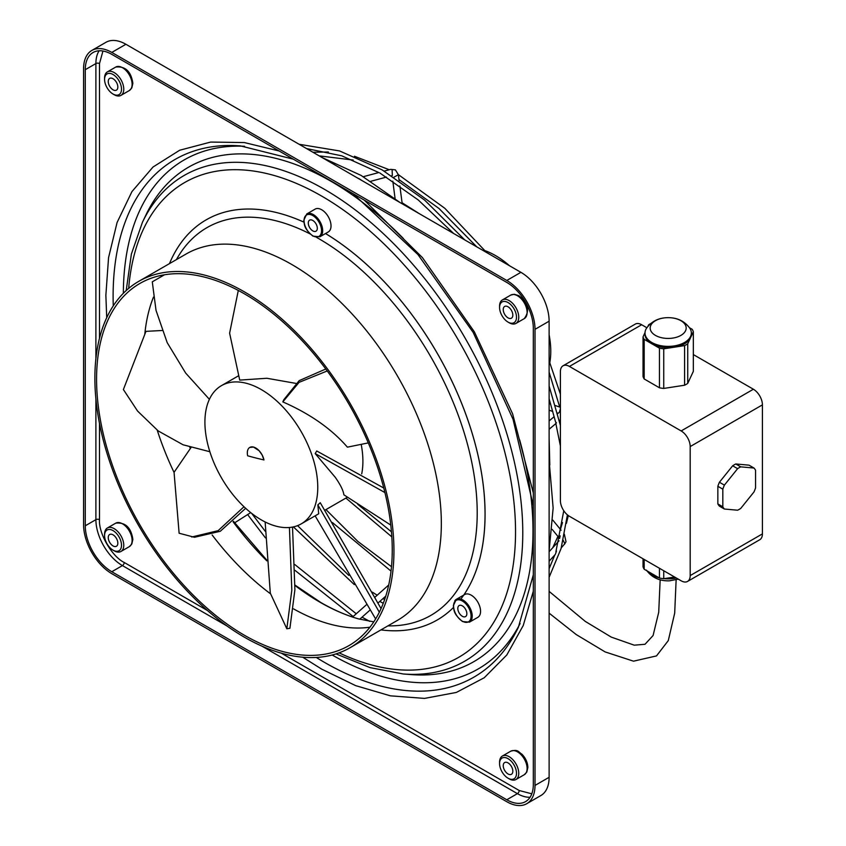 <?xml version="1.0" encoding="UTF-8"?>
<svg xmlns="http://www.w3.org/2000/svg" width="846" height="846" viewBox="0 0 846 846"><rect width="100%" height="100%" fill="white"/><g stroke="black" fill="none" stroke-linecap="round" stroke-linejoin="round"><path stroke-width="1.27" d="M479.312 615.962A13.166 7.603 -120 0 0 476.911 600.671A13.166 7.603 -120 0 0 464.666 594.527L456.311 599.349A13.166 7.603 60 0 1 462.899 600.004A13.166 7.603 60 0 1 470.958 620.784A13.166 7.603 60 0 1 469.477 622.148L477.831 617.337A13.166 7.603 -120 0 0 479.312 615.962M464.591 607.862A6.387 3.691 -120 0 0 459.135 605.546A6.387 3.691 -120 0 0 460.076 614.291A6.387 3.691 -120 0 0 465.522 616.607A6.387 3.691 -120 0 0 464.591 607.862M328.301 231.931A13.166 7.603 -120 0 0 330.31 221.377A13.166 7.603 -120 0 0 321.713 209.776A13.166 7.603 -120 0 0 315.124 209.121L306.781 213.943A13.166 7.603 60 0 1 313.358 214.598A13.166 7.603 60 0 1 321.966 226.199A13.166 7.603 60 0 1 319.947 236.753L328.301 231.931M317.313 228.283A6.387 3.691 -120 0 0 314.522 221.853A6.387 3.691 -120 0 0 309.604 220.14A6.387 3.691 -120 0 0 308.282 223.069A6.387 3.691 -120 0 0 311.074 229.488A6.387 3.691 -120 0 0 315.992 231.201A6.387 3.691 -120 0 0 317.313 228.283M358.789 178.517L362.173 180.684M364.288 200.142L422.429 257.618L474.331 331.791L512.613 413.821L533.318 492.911M106.712 317.715L105.866 295.286L108.552 257.66L117.097 222.456L131.934 191.619L153.01 167.032L179.669 150.239L210.643 142.075L244.399 142.572L279.148 150.99M169.454 263.624A231.021 133.382 60 0 1 206.191 219.844A231.021 133.382 60 0 1 303.947 222.149A231.021 133.382 60 0 0 206.202 219.833A231.021 133.382 60 0 1 206.202 219.833L206.191 219.844M325.509 233.538A231.021 133.382 60 0 1 485.054 514.231A231.021 133.382 60 0 1 460.837 599.074A231.021 133.382 60 0 0 465.237 412.668A231.021 133.382 60 0 0 325.52 233.528M289.427 527.492L291.817 590.17L286.826 628.768L270.308 593.162L265.136 521.971M292.515 527.069L294.905 589.715L289.914 628.292L286.826 628.768M516.504 317.218A11.971 6.916 60 0 1 508.034 322.104A11.971 6.916 60 0 1 499.574 307.447A11.971 6.916 60 0 1 508.034 302.551A11.971 6.916 60 0 1 516.504 317.218M508.034 306.791A6.779 3.913 60 0 1 512.465 312.766A6.779 3.913 60 0 1 511.428 318.202A6.779 3.913 60 0 1 508.034 317.863A6.779 3.913 60 0 1 503.603 311.888A6.779 3.913 60 0 1 504.65 306.453A6.779 3.913 60 0 1 508.034 306.791M508.034 322.104L509.165 322.749A13.568 7.836 60 0 0 515.944 323.426A13.568 7.836 60 0 0 518.757 317.218A13.568 7.836 60 0 0 509.165 300.605A13.568 7.836 60 0 0 502.387 299.928A13.568 7.836 60 0 0 499.574 306.136L499.574 307.447M113.047 94.054L114.168 94.71A13.568 7.836 60 0 0 120.957 95.376A13.568 7.836 60 0 0 123.77 89.168A13.568 7.836 60 0 0 114.168 72.555A13.568 7.836 60 0 0 107.389 71.878A13.568 7.836 60 0 0 104.576 78.096L104.576 79.397A11.971 6.916 60 0 1 113.047 74.511A11.971 6.916 60 0 1 121.507 89.168A11.971 6.916 60 0 1 113.047 94.054A11.971 6.916 60 0 1 104.576 79.397M113.047 78.741A6.779 3.913 60 0 1 117.478 84.716A6.779 3.913 60 0 1 116.431 90.152A6.779 3.913 60 0 1 113.047 89.824A6.779 3.913 60 0 1 108.616 83.839A6.779 3.913 60 0 1 109.652 78.403A6.779 3.913 60 0 1 113.047 78.741M301.239 523.875A79.799 46.075 -120 0 0 317.758 487.338A79.799 46.075 -120 0 0 282.934 407.032A79.799 46.075 -120 0 0 221.441 385.649A79.799 46.075 -120 0 0 204.912 422.186A79.799 46.075 -120 0 0 239.746 502.492A79.799 46.075 -120 0 0 301.239 523.875L318.709 513.786L317.863 504.914L320.253 502.725L381.049 608.602M317.863 504.914L379.336 612.208M263.952 459.938L262.186 455.095L259.172 450.781L253.504 447.058L249.803 447.418A11.971 6.916 -120 0 0 247.645 455.793A402.992 161.375 168 0 0 263.952 459.938A11.971 6.916 -120 0 0 249.803 447.418L249.803 447.418M368.296 442.902L347.399 447.153C331.558 428.901 310.038 413.821 282.818 401.892L283.812 399.714L299.198 380.626L325.795 369.004M295.92 383.386L266.881 378.268L239.714 380.097L229.615 333.187L238.297 290.442M390.789 525.102L343.878 494.825C343.328 490.553 340.441 484.695 335.228 477.26L315.188 453.593L316.732 450.992L383.767 488.026M361.718 473.866A79.799 46.075 -120 0 0 362.902 461.282A79.799 46.075 -120 0 0 361.253 444.689M437.223 619.981L437.213 619.981A231.021 133.382 60 0 0 453.467 607.481A231.021 133.382 60 0 1 437.223 619.981A231.021 133.382 60 0 1 437.213 619.981A231.021 133.382 60 0 1 380.933 629.9M244.409 635.251A209.078 120.714 60 0 1 107.823 451.003A209.078 120.714 60 0 1 139.865 283.473A209.078 120.714 60 0 1 244.409 293.826A209.078 120.714 60 0 1 380.996 478.064A209.078 120.714 60 0 1 348.943 645.604A209.078 120.714 60 0 1 244.409 635.251M244.409 637.207A211.468 122.088 -120 0 0 350.138 647.676A211.468 122.088 -120 0 0 382.561 478.223A211.468 122.088 -120 0 0 244.409 291.87A211.468 122.088 -120 0 0 138.67 281.401A211.468 122.088 -120 0 0 106.258 450.855A211.468 122.088 -120 0 0 244.409 637.207M113.047 550.154L114.168 550.809A13.568 7.836 60 0 0 120.957 551.476A13.568 7.836 60 0 0 123.77 545.268A13.568 7.836 60 0 0 114.168 528.655A13.568 7.836 60 0 0 107.389 527.978A13.568 7.836 60 0 0 104.576 534.196L104.576 535.497A11.971 6.916 60 0 1 113.047 530.611A11.971 6.916 60 0 1 121.507 545.268A11.971 6.916 60 0 1 113.047 550.154A11.971 6.916 60 0 1 104.576 535.497M113.047 534.841A6.779 3.913 60 0 1 117.478 540.816A6.779 3.913 60 0 1 116.431 546.252A6.779 3.913 60 0 1 113.047 545.924A6.779 3.913 60 0 1 108.616 539.938A6.779 3.913 60 0 1 109.652 534.503A6.779 3.913 60 0 1 113.047 534.841M499.574 763.547L499.574 762.235A13.568 7.836 60 0 1 502.387 756.028A13.568 7.836 60 0 1 509.165 756.705A13.568 7.836 60 0 1 518.757 773.318A13.568 7.836 60 0 1 515.944 779.526A13.568 7.836 60 0 1 509.165 778.849L508.034 778.204A11.971 6.916 60 0 1 499.574 763.547A11.971 6.916 60 0 1 508.034 758.651A11.971 6.916 60 0 1 516.504 773.318A11.971 6.916 60 0 1 508.034 778.204M508.034 773.963A6.779 3.913 60 0 1 503.603 767.988A6.779 3.913 60 0 1 504.65 762.553A6.779 3.913 60 0 1 508.034 762.891A6.779 3.913 60 0 1 512.465 768.866A6.779 3.913 60 0 1 511.428 774.302A6.779 3.913 60 0 1 508.034 773.963M379.717 172.901L418.21 199.942L453.625 233.485M549.117 398.868L555.568 421.964L556.478 422.884M556.478 551.042L555.589 553.696M191.027 447.523L174.054 472.322L179.119 533.234L194.485 537.273L220.288 531.267L245.657 508.309M243.976 506.743L218.131 530.664L191.735 537.02M560.359 529.638L561.11 530.252M162.146 330.5L145.967 331.346L123.389 389.53L137.581 411.061L158.223 430.952L183.064 444.785L209.861 451.732M315.135 515.849L375.624 618.934M91.854 50.443L105.962 42.3A39.899 23.032 60 0 1 125.906 44.278L520.903 272.327A39.899 23.032 60 0 1 549.117 321.194L549.117 777.294A39.899 23.032 60 0 1 540.848 795.557L526.741 803.7A39.899 23.032 60 0 1 506.796 801.722L111.799 573.673A39.899 23.032 60 0 1 83.585 524.806L83.585 68.706A39.899 23.032 60 0 1 91.854 50.443A39.899 23.032 60 0 1 111.799 52.42L506.796 280.47A39.899 23.032 60 0 1 535.01 329.337L535.01 785.437A39.899 23.032 60 0 1 526.741 803.7M315.188 453.593L384.909 492.562M282.818 401.892L299.093 382.35L327.233 370.95M533.318 591.227L523.23 625.532L506.786 655.005L484.229 677.752L456.354 692.44L424.523 698.405L390.408 695.835L355.637 685.63L321.713 669.144L302.709 657.194M102.948 51.024L99.5 63.566L99.5 338.252M99.5 423.497L99.5 519.666C98.432 533.223 111.936 556.605 124.214 562.474L207.503 610.558M281.316 653.165L519.211 790.513L531.796 793.802M533.318 784.454L533.318 328.354A37.51 21.658 -120 0 0 506.796 282.427L111.799 54.377A37.51 21.658 -120 0 0 93.049 52.515A37.51 21.658 -120 0 0 85.277 69.689L85.277 525.789A37.51 21.658 -120 0 0 111.799 571.727L506.796 799.766A37.51 21.658 -120 0 0 525.546 801.627A37.51 21.658 -120 0 0 533.318 784.454M324.875 510.223L346.374 497.808A79.799 46.075 -120 0 0 347.336 497.226M209.385 399.323L185.665 373.065L167.201 342.651L156.034 310.408L152.28 281.834L164.505 274.77M549.815 362.585A78.202 45.155 -120 0 0 549.117 334.847M509.525 265.76A78.202 45.155 -120 0 0 485.149 250.712M646.439 570.119C651.346 576.909 658.146 580.472 666.849 580.821A17.999 10.395 0 0 0 669.503 580.821L678.259 579.129M646.915 570.807A23.17 13.377 0 0 0 658.971 577.765M664.068 578.653A23.17 13.377 0 0 0 674.177 578.41A23.17 13.377 0 0 0 676.324 578.008M673.056 577.258L674.611 577.025A23.17 13.377 180 0 1 674.177 577.109A23.17 13.377 180 0 1 673.056 577.258L663.74 578.706L663.74 570.743M663.74 578.706A25.539 14.742 0 0 1 659.446 578.04L652.626 574.106A23.17 13.377 180 0 1 651.008 573.165L644.176 569.231L644.176 559.449M687.544 581.435A12.764 7.371 -120 0 1 681.157 580.8L569.432 516.293A12.764 7.371 -120 0 1 560.401 500.652L560.401 371.648A12.764 7.371 -120 0 1 563.045 365.8A12.764 7.371 -120 0 1 569.432 366.434L681.157 430.942A12.764 7.371 -120 0 1 690.188 446.572L690.188 575.587A12.764 7.371 -120 0 1 687.544 581.435L759.771 539.727A12.764 7.371 60 0 0 762.415 533.889L690.188 575.587M646.862 327.74L641.659 324.737A12.764 7.371 -120 0 0 635.272 324.103L563.045 365.8M693.329 354.569L753.384 389.234L681.157 430.942M669.503 317.684A17.999 10.395 180 0 1 685.567 325.35A17.999 10.395 180 0 1 672.834 338.083A17.999 10.395 180 0 1 650.786 330.733A17.999 10.395 180 0 1 666.849 317.684A17.999 10.395 180 0 1 669.503 317.684C678.206 318.022 685.006 321.586 689.913 328.375A23.17 13.377 180 0 1 690.558 329.549A23.17 13.377 180 0 1 691.351 333.007A23.17 13.377 180 0 1 674.177 345.929A23.17 13.377 180 0 1 645.794 336.475A23.17 13.377 180 0 1 645.012 333.007L645.012 334.307A23.17 13.377 0 0 0 651.008 343.286A23.17 13.377 0 0 0 652.626 344.227A23.17 13.377 0 0 0 673.056 347.389A23.17 13.377 0 0 0 674.177 347.23A23.17 13.377 0 0 0 675.277 347.05L684.594 345.602A25.539 14.742 180 0 0 687.735 343.793L687.735 383.407A25.539 14.742 180 0 1 684.594 385.216L663.74 388.441A25.539 14.742 180 0 1 659.446 387.785L644.176 378.966A25.539 14.742 180 0 1 643.034 376.491L643.034 336.877L645.022 332.584M687.735 383.407L693.329 371.362L693.329 331.748L690.822 337.131A23.17 13.377 0 0 0 691.351 334.307L691.351 333.007M762.415 533.889L762.415 404.874A12.764 7.371 -120 0 0 753.384 389.234M724.398 509.028L737.617 510.212A25.539 14.742 -60 0 0 740.758 508.393L753.987 491.949A25.539 14.742 -60 0 0 755.552 487.899L755.552 470.27A25.539 14.742 -60 0 0 753.987 468.039L740.758 466.855A25.539 14.742 -60 0 0 737.617 468.673L732.647 465.797L719.428 482.241A25.539 14.742 -60 0 0 717.852 486.291L717.852 503.92A25.539 14.742 -60 0 0 719.428 506.162L724.398 509.028A25.539 14.742 -60 0 1 722.822 506.796L717.852 503.92M732.647 465.797A25.539 14.742 -60 0 1 735.787 463.978L749.006 465.163L753.987 468.039M717.852 486.291L722.822 489.168A25.539 14.742 -60 0 1 724.398 485.118L719.428 482.241M722.822 489.168L722.822 506.796M740.758 466.855L735.787 463.978M737.617 468.673L724.398 485.118M675.277 347.05A23.17 13.377 0 0 0 690.23 338.411A23.17 13.377 0 0 0 690.822 337.131M645.012 333.007A23.17 13.377 180 0 1 646.439 328.375C651.346 321.586 658.146 318.022 666.849 317.684M689.469 327.709L692.176 329.274A25.539 14.742 180 0 1 693.329 331.748M647.909 326.366L648.618 324.832A25.539 14.742 180 0 1 650.701 323.563M651.008 343.286L644.176 339.352A25.539 14.742 180 0 1 643.034 336.877M652.626 344.227L659.446 348.161L659.446 387.785M644.176 339.352L644.176 378.966M673.056 347.389L663.74 348.827A25.539 14.742 180 0 1 659.446 348.161M684.594 345.602L684.594 385.216M663.74 348.827L663.74 388.441M687.735 343.793L690.23 338.411M659.446 578.04L659.446 568.269M652.626 574.106L651.008 573.165M643.034 558.783L643.034 566.746A25.539 14.742 0 0 0 644.176 569.231M393.972 177.152L398.403 174.731L398.974 179.574M462.328 600.977A12.373 7.138 60 0 1 469.911 620.499A12.373 7.138 60 0 1 462.328 621.176A12.373 7.138 60 0 1 453.583 606.022A12.373 7.138 60 0 1 462.328 600.977M454.831 600.723A13.166 7.603 60 0 1 456.311 599.349L453.35 605.651C454.133 609.755 452.79 613.413 462.498 621.546L469.477 622.148M312.798 235.77A12.373 7.138 60 0 1 304.052 220.626A12.373 7.138 60 0 1 312.798 215.571A12.373 7.138 60 0 1 321.543 230.725A12.373 7.138 60 0 1 312.798 235.77M517.519 295.783A13.568 7.836 -120 0 0 510.73 295.106L514.252 294.249L518.788 295.656C528.168 303.122 530.008 310.778 524.298 318.604A13.568 7.836 -120 0 0 526.381 307.733A13.568 7.836 -120 0 0 517.519 295.783M115.743 67.056C125.377 66.03 131.077 71.445 132.864 83.31L131.807 87.931L129.311 90.554A13.568 7.836 -120 0 0 132.113 84.346A13.568 7.836 -120 0 0 122.522 67.733A13.568 7.836 -120 0 0 115.743 67.056L107.389 71.878M403.405 238.519A285.43 164.79 -120 0 0 331.177 181.393A285.43 164.79 -120 0 0 145.946 214.937L142.435 222.287A280.47 161.935 60 0 1 324.441 189.324A280.47 161.935 60 0 1 522.775 532.832A280.47 161.935 60 0 1 403.214 673.976L411.336 674.6A285.43 164.79 -120 0 0 533.001 530.971A285.43 164.79 -120 0 0 519.645 439.857M128.677 288.38A274.104 158.255 60 0 1 321.713 196.103A274.104 158.255 60 0 1 515.341 521.654A274.104 158.255 60 0 1 339.098 652.848M244.579 146.284A293.922 169.697 -120 0 0 123.347 293.298M189.79 447.132A221.927 128.127 -120 0 0 190.308 448.327M233.052 521.739A221.927 128.127 -120 0 0 266.85 560.866M295.011 585.495A221.927 128.127 -120 0 0 319.904 602.162A221.927 128.127 -120 0 0 358.577 618.902L373.773 621.852M157.25 430.212A209.078 120.714 -120 0 0 174.054 472.417M212.135 534.979A209.078 120.714 -120 0 0 270.657 593.913M293.594 608.898A209.078 120.714 -120 0 0 369.924 627.203M113.269 305.861A298.881 172.552 60 0 1 113.11 296.312A298.881 172.552 60 0 1 240.507 145.903L293.319 159.175M387.912 625.871A223.873 129.248 -120 0 0 477.207 512.919A223.873 129.248 -120 0 0 318.91 238.731A223.873 129.248 -120 0 0 316.552 237.398M310.038 233.898A223.873 129.248 -120 0 0 176.433 259.595M350.138 647.676L397.546 620.308A211.468 122.088 -120 0 0 441.337 523.505A211.468 122.088 -120 0 0 291.807 264.502A211.468 122.088 -120 0 0 186.067 254.033L138.67 281.401M115.743 523.156C125.377 522.13 131.077 527.544 132.864 539.41L131.807 544.031L129.311 546.653A13.568 7.836 -120 0 0 132.113 540.446A13.568 7.836 -120 0 0 122.522 523.833A13.568 7.836 -120 0 0 115.743 523.156L107.389 527.978M517.519 751.883A13.568 7.836 -120 0 0 510.73 751.206C518.376 749.006 518.196 751.988 521.982 754.241C525.694 758.153 527.661 762.553 527.862 767.449L526.804 772.081L524.298 774.703A13.568 7.836 -120 0 0 527.111 768.496A13.568 7.836 -120 0 0 517.519 751.883M153.475 297.083A209.078 120.714 -120 0 0 144.782 334.392M398.403 174.731L395.389 169.877L390.693 169.359L392.1 169.581L392.343 175.524L391.709 175.693M563.246 540.33L564.8 543.767L561.279 547.827M559.587 538.458L560.168 535.846M559.322 412.309L560.401 408.808M125.906 44.278L111.799 52.42M520.903 272.327L506.796 280.47M549.117 321.194L535.01 329.337M549.117 777.294L535.01 785.437M99.119 50.781A37.51 21.658 -120 0 0 95.894 63.566A2.549 1.47 180 0 1 99.5 63.566M99.5 519.666A2.549 1.47 0 0 0 95.894 519.666A37.51 21.658 -120 0 0 122.416 565.593A2.549 1.47 120 0 0 124.214 562.474M85.277 69.689L95.894 63.566L95.894 358.704M95.894 398.878L95.894 519.666L85.277 525.789M261.795 646.069L517.403 793.643A2.549 1.47 120 0 0 519.211 790.513M111.799 571.727L122.416 565.593L227.014 625.987M506.796 799.766L517.403 793.643A37.51 21.658 -120 0 0 530.082 797.239M641.659 324.737L569.432 366.434M762.415 404.874L690.188 446.572M332.171 655.005A293.922 169.697 -120 0 0 520.11 623.523M533.318 574.857L518.397 627.235A298.881 172.552 60 0 1 316.256 657.448M306.781 213.943L303.82 220.246C304.602 224.349 303.249 228.008 312.967 236.14L319.947 236.753M419.32 213.678L402.072 202.744M486.619 252.531L444.816 208.296L398.392 174.636M389.266 169.739L354.453 156.256M328.375 152.005L312.904 152.238M383.249 603.335L379.833 601.4M354.305 584.607L293.403 526.889M549.117 504.438L549.117 511.619M335.989 653.905L370.136 667.642L403.214 673.976M233.507 521.326L266.797 560.137M295.021 585.104L320.93 602.574C333.832 609.998 346.384 615.444 358.577 618.902M353.131 193.702L417.966 254.572L473.189 332.446L513.025 419.214L533.318 505.792M510.73 295.106L502.387 299.928M238.223 375.962L221.441 385.649M388.705 584.998L374.99 597.16M366.561 604.636L352.571 617.041M524.298 774.703L515.944 779.526M386.442 177.1L370.781 181.298M560.401 419.743L559.28 420.695M555.875 423.571L549.117 429.271M555.325 554.384L549.117 561.215M564.504 544.274L566.006 541.747L564.335 534.154M552.84 520.153L560.56 529.554M395.082 198.535L392.808 181.16M549.117 403.468L550.661 403.997M555.272 405.551L560.401 407.275M549.117 591.375L585.252 621.387L611.235 637.091L634.257 645.181L645.022 644.271L653.08 635.547L658.717 612.271L660.166 579.774M560.084 411.653L557.546 413.8M554.162 416.655L549.117 420.917M129.311 546.653L120.957 551.476M552.195 529.427L559.407 538.204M560.401 445.969L555.78 423.201M363.283 176.698L378.775 172.552L341.826 155.844L306.559 148.568M299.114 144.275L339.595 150.948L382.138 169.877L424.586 200.058L464.761 239.904M549.117 386.019L560.401 425.432M250.702 512.613L234.628 522.839M385.765 596.134L378.077 602.955M369.998 610.114L359.73 619.219M557.916 536.396L552.745 547.732M391.487 566.693L357.9 541.472L325.953 509.609M560.433 529.406L562.495 522.574M559.026 540.827L549.117 551.729M510.73 751.206L502.387 756.028M390.693 169.359L384.211 171.093M356.018 177.131L357.816 178.168M402.21 203.791L399.872 185.961M399.175 180.621L399.005 179.363M549.117 410.215L552.776 411.452M557.324 412.975L558.18 413.271M524.298 318.604L515.944 323.426M129.311 90.554L120.957 95.376M321.956 157.462L361.094 175.418L400.19 202.628M549.117 613.149L576.232 634.563L605.133 651.917L633.517 661.181L656.507 655.914L668.287 640.602L674.696 613.096L676.134 579.796M142.435 222.287L131.373 254.096L126.202 290.538M568.311 515.574L566.408 523.378M549.572 560.718L549.117 561.374M391.021 571.113L332.362 522.511M560.401 394.183L549.117 360.777M549.117 577.289L561.067 548.568L567.412 514.865M549.117 438.482L549.805 464.993M391.835 536.882L345.908 498.083M319.185 155.865L353.184 160.053M559.703 407.042L549.117 372.155M476.763 246.842L439.032 208.528L399.037 179.616M563.774 510.73L555.917 551.719M297.57 525.63L348.795 575.386M372.293 592.137L377.2 595.193M382.984 598.608L384.644 599.55M549.117 568.702L554.828 554.923M251.685 513.385L265.263 531.309M294.82 564.557L356.272 613.762M362.046 617.168L369.681 621.345M549.117 550.915L553.136 508.044L549.117 460.573M353.142 616.533L294.979 570.352M265.475 537.919L247.624 514.569M357.773 504.353L391.455 531.838"/></g></svg>
